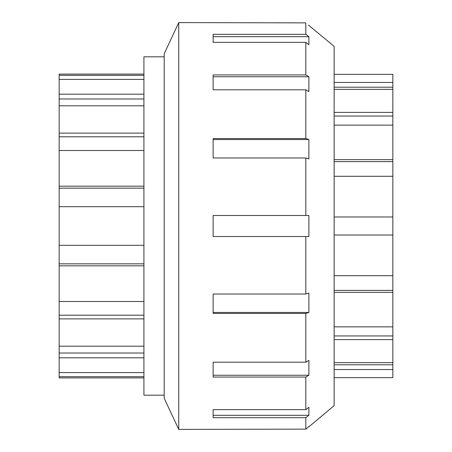 <?xml version="1.0" encoding="UTF-8"?>
<svg xmlns="http://www.w3.org/2000/svg" width="452" height="452" viewBox="0 0 452 452"><rect width="100%" height="100%" fill="white"/><g stroke="black" fill="none" stroke-linecap="round" stroke-linejoin="round"><path stroke-width="0.68" d="M164.206 395.184L143.917 395.184L143.917 56.816L164.206 56.816M143.917 377.906L59.161 377.906L59.161 353.018L143.917 353.018M59.161 357.814L143.917 357.814M59.161 372.595L143.917 372.595M59.161 353.018L59.161 315.213L143.917 315.213M59.161 318.886L143.917 318.886M59.161 346.198L143.917 346.198M59.161 315.213L59.161 263.832L143.917 263.832M59.161 265.821L143.917 265.821M59.161 301.501L143.917 301.501M59.161 263.832L59.161 206.688L143.917 206.688M59.161 245.312L143.917 245.312M143.917 188.168L59.161 188.168L59.161 150.499L143.917 150.499M59.161 186.179L143.917 186.179M143.917 136.786L59.161 136.786L59.161 105.802L143.917 105.802M59.161 133.114L143.917 133.114M143.917 98.982L59.161 98.982L59.161 79.405L143.917 79.405M59.161 94.185L143.917 94.185M59.161 79.405L59.161 75.326L143.917 75.326M59.161 75.326L59.161 74.094L143.917 74.094M59.161 105.802L59.161 98.982M59.161 150.499L59.161 136.786M59.161 206.688L59.161 188.168M59.161 376.674L143.917 376.674M334.135 82.456L392.839 82.456L392.839 87.219L334.135 87.219M392.839 87.219L392.839 89.355L334.135 89.355M334.135 112.401L392.839 112.401L392.839 116.051L334.135 116.051M392.839 116.051L392.839 125.147L334.135 125.147M334.135 159.646L392.839 159.646L392.839 161.618L334.135 161.618M392.839 161.618L392.839 176.297L334.135 176.297M334.135 216.988L392.839 216.988L392.839 235.012L334.135 235.012M334.135 275.703L392.839 275.703L392.839 292.354L334.135 292.354M392.839 290.382L334.135 290.382M334.135 326.852L392.839 326.852L392.839 339.599L334.135 339.599M392.839 335.949L334.135 335.949M334.135 362.645L392.839 362.645L392.839 369.544L334.135 369.544M392.839 364.781L334.135 364.781M334.135 377.64L392.839 377.64L392.839 369.544M392.839 362.645L392.839 339.599M392.839 326.852L392.839 292.354M392.839 275.703L392.839 235.012M392.839 216.988L392.839 176.297M392.839 159.646L392.839 125.147M392.839 112.401L392.839 89.355M392.839 82.456L392.839 74.36L334.135 74.36M308.885 36.691L308.885 44.737L305.818 42.358L213.129 42.358L213.129 34.312L305.818 34.312L308.885 36.691L213.129 36.691M308.885 76.755L308.885 91.62L305.818 89.801L213.129 89.801L213.129 74.936L305.818 74.936L308.885 76.755L213.129 76.755M308.885 139.544L308.885 158.963L305.818 157.974L213.129 157.974L213.129 138.555L305.818 138.555L308.885 139.544L213.129 139.544M308.885 215.491L308.885 236.509L213.129 236.509L213.129 215.491L308.885 215.491L305.818 215.491L305.818 157.974M308.885 236.509L305.818 236.509L305.818 294.026L308.885 293.037L308.885 312.456L213.129 312.456M308.885 312.456L305.818 313.445L213.129 313.445L213.129 294.026L305.818 294.026M308.885 375.245L305.818 377.064L213.129 377.064L213.129 362.199L305.818 362.199L308.885 360.38L308.885 375.245L213.129 375.245M308.885 415.309L305.818 417.688L213.129 417.688L213.129 409.642L305.818 409.642L308.885 407.263L308.885 415.309L213.129 415.309M178.732 429.4L178.732 22.6L164.206 53.754L164.206 398.246L178.732 429.4L305.818 429.129L308.558 426.824M308.885 426.552L305.818 429.129L305.818 417.688M305.818 74.936L305.818 42.358M305.818 138.555L305.818 89.801M305.818 362.199L305.818 313.445M305.818 409.642L305.818 377.064M308.885 25.448L334.135 46.364L334.135 405.636L308.885 426.824M305.818 34.312L305.818 22.871L178.732 22.6M308.885 25.176L308.558 25.176"/></g></svg>
